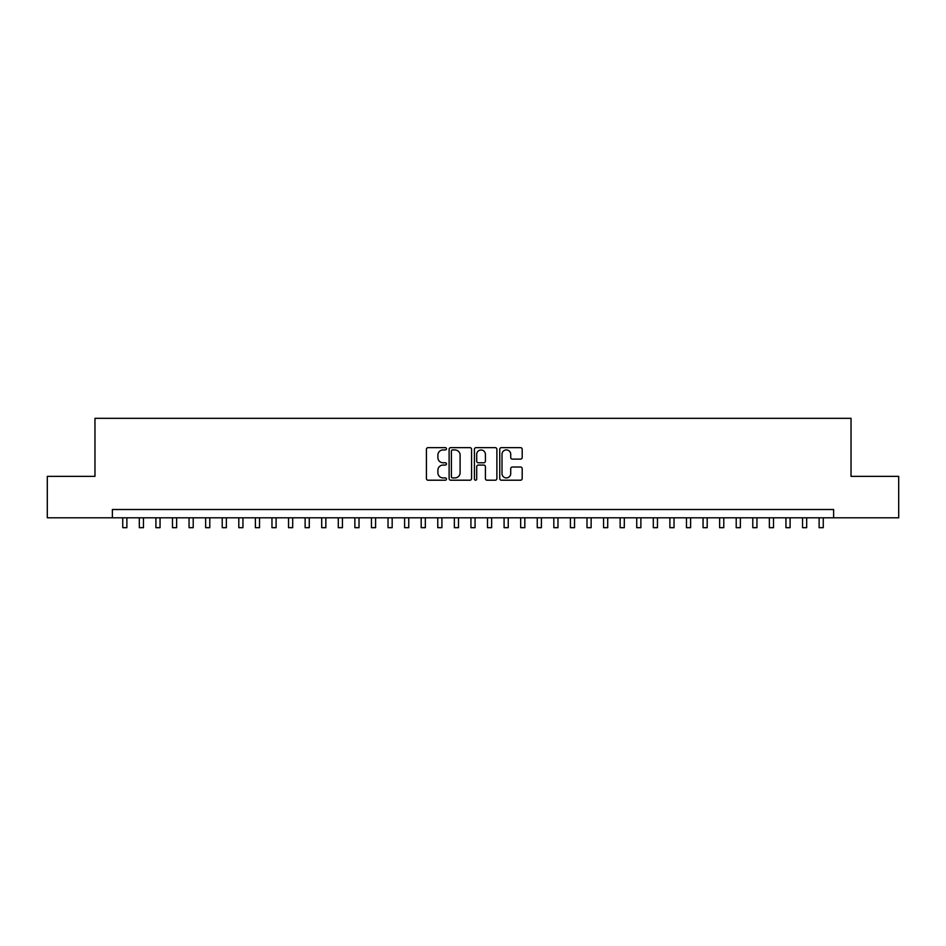 <?xml version="1.0" encoding="UTF-8"?>
<svg xmlns="http://www.w3.org/2000/svg" width="946" height="946" viewBox="0 0 946 946"><rect width="100%" height="100%" fill="white"/><g stroke="black" fill="none" stroke-linecap="round" stroke-linejoin="round"><path stroke-width="1.42" d="M446.477 448.782A1.135 1.135 0 0 0 445.33 447.647L428.041 447.647A1.632 1.632 0 0 0 426.41 449.279L426.41 478.57A1.632 1.632 0 0 0 428.041 480.201L445.33 480.201A1.135 1.135 0 0 0 446.477 479.054A1.135 1.135 0 0 0 445.33 477.919L443.095 477.919A5.203 5.203 0 0 1 437.892 472.716L437.892 470.268A5.203 5.203 0 0 1 443.095 465.065L445.33 465.065A1.135 1.135 0 0 0 446.477 463.918A1.135 1.135 0 0 0 445.33 462.783L443.095 462.783A5.203 5.203 0 0 1 437.892 457.58L437.892 455.132A5.203 5.203 0 0 1 443.095 449.929L445.33 449.929A1.135 1.135 0 0 0 446.477 448.782M520.56 459.117A1.632 1.632 0 0 0 522.192 457.497L522.192 449.279A1.632 1.632 0 0 0 520.56 447.647L501.356 447.647A1.632 1.632 0 0 0 499.736 449.279L499.736 478.57A1.632 1.632 0 0 0 501.356 480.201L520.56 480.201A1.632 1.632 0 0 0 522.192 478.57L522.192 468.637A1.632 1.632 0 0 0 520.56 467.017L512.342 467.017A1.632 1.632 0 0 0 510.722 468.637L510.722 473.568A4.352 4.352 0 0 1 506.358 477.919A4.352 4.352 0 0 1 502.007 473.568L502.007 454.281A4.352 4.352 0 0 1 506.358 449.929A4.352 4.352 0 0 1 510.722 454.281L510.722 457.497A1.632 1.632 0 0 0 512.342 459.117L520.56 459.117M112.373 517.805L47.3 517.805L47.3 476.358L94.967 476.358L94.967 418.321L851.033 418.321L851.033 476.358L898.7 476.358L898.7 517.805L833.627 517.805L833.627 509.516L112.373 509.516L112.373 517.805L833.627 517.805M471.581 449.279A1.632 1.632 0 0 0 469.949 447.647L450.745 447.647A1.632 1.632 0 0 0 449.114 449.279L449.114 478.57A1.632 1.632 0 0 0 450.745 480.201L469.949 480.201A1.632 1.632 0 0 0 471.581 478.57L471.581 449.279M476.051 447.647L495.255 447.647A1.632 1.632 0 0 1 496.887 449.279L496.887 478.57A1.632 1.632 0 0 1 495.255 480.201L487.036 480.201A1.632 1.632 0 0 1 485.404 478.57L485.404 466.685A1.632 1.632 0 0 0 483.784 465.065L478.333 465.065A1.632 1.632 0 0 0 476.701 466.685L476.701 479.054A1.135 1.135 0 0 1 475.566 480.201A1.135 1.135 0 0 1 474.419 479.054L474.419 449.279A1.632 1.632 0 0 1 476.051 447.647M452.531 449.929A1.135 1.135 0 0 0 451.396 451.065L451.396 476.784A1.135 1.135 0 0 0 452.531 477.919L454.896 477.919A5.203 5.203 0 0 0 460.099 472.716L460.099 455.132A5.203 5.203 0 0 0 454.896 449.929L452.531 449.929M485.404 454.364A4.352 4.352 0 0 0 481.053 450.012A4.352 4.352 0 0 0 476.701 454.364L476.701 461.151A1.632 1.632 0 0 0 478.333 462.783L483.784 462.783A1.632 1.632 0 0 0 485.404 461.151L485.404 454.364M122.744 517.805L122.744 527.679L126.882 527.679L126.882 517.805M139.322 517.805L139.322 527.679L143.461 527.679L143.461 517.805M155.901 517.805L155.901 527.679L160.051 527.679L160.051 517.805M172.479 517.805L172.479 527.679L176.63 527.679L176.63 517.805M189.058 517.805L189.058 527.679L193.209 527.679L193.209 517.805M205.637 517.805L205.637 527.679L209.787 527.679L209.787 517.805M222.227 517.805L222.227 527.679L226.366 527.679L226.366 517.805M238.806 517.805L238.806 527.679L242.945 527.679L242.945 517.805M255.385 517.805L255.385 527.679L259.523 527.679L259.523 517.805M271.963 517.805L271.963 527.679L276.114 527.679L276.114 517.805M288.542 517.805L288.542 527.679L292.692 527.679L292.692 517.805M305.12 517.805L305.12 527.679L309.271 527.679L309.271 517.805M321.699 517.805L321.699 527.679L325.85 527.679L325.85 517.805M338.29 517.805L338.29 527.679L342.428 527.679L342.428 517.805M354.868 517.805L354.868 527.679L359.007 527.679L359.007 517.805M371.447 517.805L371.447 527.679L375.586 527.679L375.586 517.805M388.026 517.805L388.026 527.679L392.176 527.679L392.176 517.805M404.604 517.805L404.604 527.679L408.755 527.679L408.755 517.805M421.183 517.805L421.183 527.679L425.333 527.679L425.333 517.805M437.762 517.805L437.762 527.679L441.912 527.679L441.912 517.805M454.352 517.805L454.352 527.679L458.491 527.679L458.491 517.805M470.931 517.805L470.931 527.679L475.069 527.679L475.069 517.805M487.509 517.805L487.509 527.679L491.648 527.679L491.648 517.805M504.088 517.805L504.088 527.679L508.239 527.679L508.239 517.805M520.667 517.805L520.667 527.679L524.817 527.679L524.817 517.805M537.245 517.805L537.245 527.679L541.396 527.679L541.396 517.805M553.824 517.805L553.824 527.679L557.974 527.679L557.974 517.805M570.414 517.805L570.414 527.679L574.553 527.679L574.553 517.805M586.993 517.805L586.993 527.679L591.132 527.679L591.132 517.805M603.572 517.805L603.572 527.679L607.71 527.679L607.71 517.805M620.15 517.805L620.15 527.679L624.301 527.679L624.301 517.805M636.729 517.805L636.729 527.679L640.88 527.679L640.88 517.805M653.308 517.805L653.308 527.679L657.458 527.679L657.458 517.805M669.886 517.805L669.886 527.679L674.037 527.679L674.037 517.805M686.477 517.805L686.477 527.679L690.615 527.679L690.615 517.805M703.055 517.805L703.055 527.679L707.194 527.679L707.194 517.805M719.634 517.805L719.634 527.679L723.773 527.679L723.773 517.805M736.213 517.805L736.213 527.679L740.363 527.679L740.363 517.805M752.791 517.805L752.791 527.679L756.942 527.679L756.942 517.805M769.37 517.805L769.37 527.679L773.521 527.679L773.521 517.805M785.949 517.805L785.949 527.679L790.099 527.679L790.099 517.805M802.539 517.805L802.539 527.679L806.678 527.679L806.678 517.805M819.118 517.805L819.118 527.679L823.257 527.679L823.257 517.805"/></g></svg>
